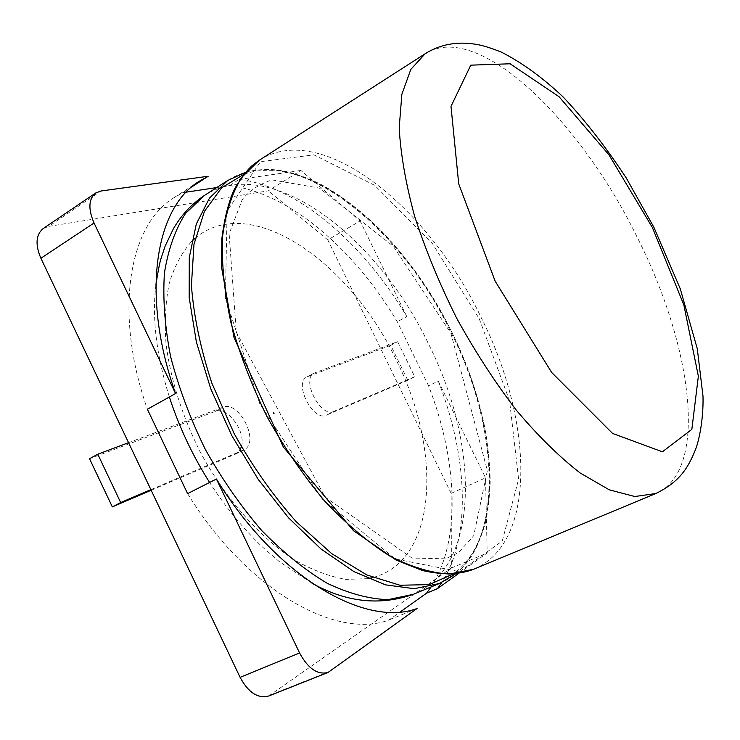 <?xml version="1.0" encoding="UTF-8"?>
<svg xmlns="http://www.w3.org/2000/svg" width="740" height="740" viewBox="0 0 740 740"><rect width="100%" height="100%" fill="white"/><g stroke="black" fill="none" stroke-linecap="round" stroke-linejoin="round"><path stroke-width="0.56" stroke-dasharray="3.7 2.78" d="M195.212 238.188C250.481 191.336 350.889 262.793 396.39 360.315C441.863 450.309 438.21 560.152 372.886 577.57M368.168 578.652L346.024 579.374C329.985 576.682 313.214 570.457 295.695 560.698C260.48 538.341 225.46 498.917 200.115 451.798C181.929 415.251 170.561 379.25 166.019 343.776C164.447 321.308 165.566 300.949 169.386 282.708C174.649 265.993 182.068 252.238 191.642 241.444M431.032 586.977C461.519 540.404 457.477 460.243 428.571 385.864L397.269 321.715C354.284 249.362 288.711 192.354 229.419 185.666L216.709 187.572M186.203 192.15L182.956 192.641L173.502 197.987C129.176 225.163 113.285 311.725 147.38 409.239M187.599 493.626C246.846 590.326 336.284 639.86 388.953 620L400.331 611.888M268.703 696.007L451.382 568.033L451.16 493.367L327.811 239.936L360.112 220.955L300.865 170.468L268.315 190.837L48.646 226.403L100.955 191.003M451.16 493.367L485.551 477.846L438.265 381.007L428.571 385.864M229.419 185.666L239.186 179.422C298.22 186.48 363.71 243.932 406.815 316.609L397.269 321.715M406.815 316.609L360.112 220.955M438.265 381.007C467.384 455.59 471.852 535.862 441.836 582.426M417.064 608.502L388.953 620M458.819 573.334L487.151 553.011L485.551 477.846M451.382 568.033L487.151 553.011M239.186 179.422L300.865 170.468M191.586 187.035L182.956 192.641M43.16 228.567L48.646 226.403M150.877 489.64L244.006 449.772C260.323 442.52 239.214 400.007 222.925 407.259L128.547 442.668M333.731 411.403L414.733 376.753L397.639 341.704L314.232 373.062C300.68 378.963 320.67 418.276 333.731 411.403L326.331 415.186L407.777 380.286L414.733 376.753M327.811 239.936L268.315 190.837M407.777 380.286L390.748 345.33L397.639 341.704M390.748 345.33L306.897 376.965C293.281 382.904 313.196 422.096 326.331 415.186M151.163 490.25L235.588 454.073L239.871 450.29M241.36 446.831C246.439 431.827 227.347 405.862 215.164 411.44L89.54 458.735M273.809 413.253L273.115 412.791L273.754 414.021L273.809 413.253M274.309 412.994L273.615 412.522L274.262 413.753L274.309 412.994M227.726 180.495C292.457 138.26 400.784 225.589 451.428 333.278C501.683 432.428 505.633 556.258 439.144 583.601M204.203 195.601C270.118 152.93 378.121 236.985 428.996 344.896C479.132 444.444 480.76 566.35 413.327 594.331M244.071 174.196C309.773 151.006 404.993 233.71 452.085 332.843C497.992 424.196 505.79 536.204 453.222 573.962M479.252 318.764L509.564 400.719L518.601 479.27L502.257 541.033L459.568 571.687L395.308 558.959L322.289 499.084L259.685 403.485L225.376 297.887L227.115 211.002L260.471 161.681L313.88 154.836L374.736 185.379L432.521 243.71L479.252 318.764M271.543 694.481L330.789 670.958M259.148 160.321C322.196 119.223 429.829 208.921 481.287 317.802C532.199 418.128 538.369 542.614 473.628 569.264M425.13 53.761C478.105 19.878 580.493 120.777 637.085 237.078C691.946 344.831 709.669 470.816 655.788 493.543M307.683 376.605L315.018 372.701M235.588 454.073L243.432 450.031M215.164 411.44L222.925 407.259M312.067 583.296L279.072 561.429L261.997 546.61C242.859 528.277 225.395 506.9 209.605 482.471M169.368 396.992C156.408 355.57 151.913 318.191 155.872 284.826M245.588 172.281C262.256 168.554 281.616 165.371 320.439 184.149C337.125 192.983 356.976 206.96 380.628 230.048C411.227 262.339 432.151 293.502 452.205 332.806C467.754 366.115 478.577 397.537 484.682 427.072C487.882 444.398 489.732 462.454 490.232 481.259C489.491 498.927 487.762 513.236 485.061 524.198C474.192 559.07 465.738 563.88 455.775 573.731M450.891 333.194L487.373 470.612L473.72 535.686L458.541 552.614L445.526 558.82L411.94 558.053L325.082 497.067L236.338 332.232L229.123 233.84L242.11 199.967C248.696 191.04 258.676 184.353 272.07 179.903L319.375 188.099L393.245 246.189L450.891 333.194M198.884 181.485L173.502 197.987M314.232 373.062L306.897 376.965M244.006 449.772L236.162 453.796M273.615 412.522L273.115 412.791M274.262 413.753L273.754 414.021"/><path stroke-width="1.11" d="M372.886 577.57L368.168 578.652M191.642 241.444L195.212 238.188M216.709 187.572L186.203 192.15M191.586 187.035L208.162 176.259L198.884 181.485C155.372 208.088 140.619 294.899 175.565 393.532L147.38 409.239L187.599 493.626L216.431 479.011C276.288 577.145 365.384 627.955 417.064 608.502L328.051 672.457C317.553 675.093 308.053 668.59 299.571 652.939L216.431 479.011M400.331 611.888L426.61 593.147L431.032 586.977M441.836 582.426L437.433 588.67L426.61 593.147M437.433 588.67L458.819 573.334M208.162 176.259L100.955 191.003L95.617 193.029C88.569 199.032 88.051 209.022 94.045 222.999L175.565 393.532M95.617 193.029L43.16 228.567C35.862 234.71 35.113 244.607 40.894 258.26L240.102 677.359L299.571 652.939M328.051 672.457L268.703 696.007C257.909 698.801 248.381 692.585 240.102 677.359M128.547 442.668L97.782 454.212L120.685 502.553L150.877 489.64M97.782 454.212L89.54 458.735L112.332 506.882L120.685 502.553M112.332 506.882L151.163 490.25M239.871 450.29L241.36 446.831M155.872 284.826C158.008 271.312 159.692 262.672 160.904 258.917L165.131 246.133L173.401 228.753C181.402 215.016 191.669 203.963 204.203 195.601L185.518 213.444C175.315 229.354 168.285 249.167 164.456 272.866C162.708 298.516 164.779 326.497 170.653 356.819C178.756 387.853 190.319 418.729 205.35 449.448C222.074 479.27 240.889 506.317 261.803 530.608C283.392 552.651 305.213 570.226 327.284 583.333C348.938 593.61 369.204 599.039 388.075 599.64L413.327 594.331L439.144 583.601L414.261 588.688L385.503 584.859L353.979 571.641L321.114 549.08L288.6 517.88L258.232 479.381L231.787 435.582L210.789 388.916L196.378 342.019L189.172 297.48L189.274 257.566L196.285 224.063L209.439 198.154L227.726 180.495L245.588 172.281M453.222 573.962L429.135 584.619L399.961 585.248L366.911 574.98L331.65 553.603L296.25 521.737C273.254 495.772 252.581 466.44 234.228 433.742L211.871 383.172C200.596 348.873 193.778 316.295 191.41 285.446L193.982 244.348L204.416 211.399L221.575 187.858L244.071 174.196M40.894 258.26L94.045 222.999M259.148 160.321L252.488 165.362C247.475 169.534 241.462 177.461 234.432 189.153C228.623 201.585 224.414 218.226 221.797 239.057L221.575 267.288L233.97 337.32L283.3 446.96L353.424 530.654L396.113 560.06L422.318 570.494C445.859 575.859 461.362 573.935 473.628 569.264L449.291 574.046C430.957 572.982 411.116 566.979 389.767 556.027C367.928 542.179 346.181 523.8 324.527 500.869C303.465 475.681 284.364 447.737 267.223 417.036C251.711 385.475 239.575 353.859 230.825 322.187C224.266 291.31 221.482 262.931 222.49 237.059C225.598 213.222 231.907 193.436 241.425 177.711L259.148 160.321L425.13 53.761L410.811 69.421L401.866 94.294L399.193 127.928C400.664 154.355 405.816 183.816 414.641 216.311C425.546 249.889 439.514 283.772 456.543 317.96C474.978 351.398 494.903 382.145 516.317 410.173C538.008 435.869 559.292 456.811 580.169 472.999L609.307 489.834L634.809 496.522L655.788 493.543C679.394 482.045 688.024 468.18 695.406 449.754C698.912 441.308 703.62 419.284 703 396.224L697.293 348.79L680.264 288.785L653.809 227.125L626.188 177.868C605.496 146.492 584.387 119.436 562.853 96.7C542.374 77.404 521.83 62.521 501.221 52.05C491.332 48.202 483.803 45.788 478.623 44.798C458.661 40.904 440.827 43.891 425.13 53.761M652.375 227.513L683.852 304.926L698.357 376.188L691.845 429.348L662.393 451.807L612.554 433.418L551.679 372.488L495.162 281.191L458.717 183.844L450.993 106.366L470.788 65.157L510.119 63.779L559.088 96.755L608.872 154.715L652.375 227.513M204.203 195.601L227.726 180.495M413.327 594.331C379.999 605.995 346.246 602.314 312.067 583.296M209.605 482.471C192.446 455.322 179.034 426.832 169.368 396.992M455.775 573.731L439.144 583.601M473.628 569.264L655.788 493.543"/></g></svg>
